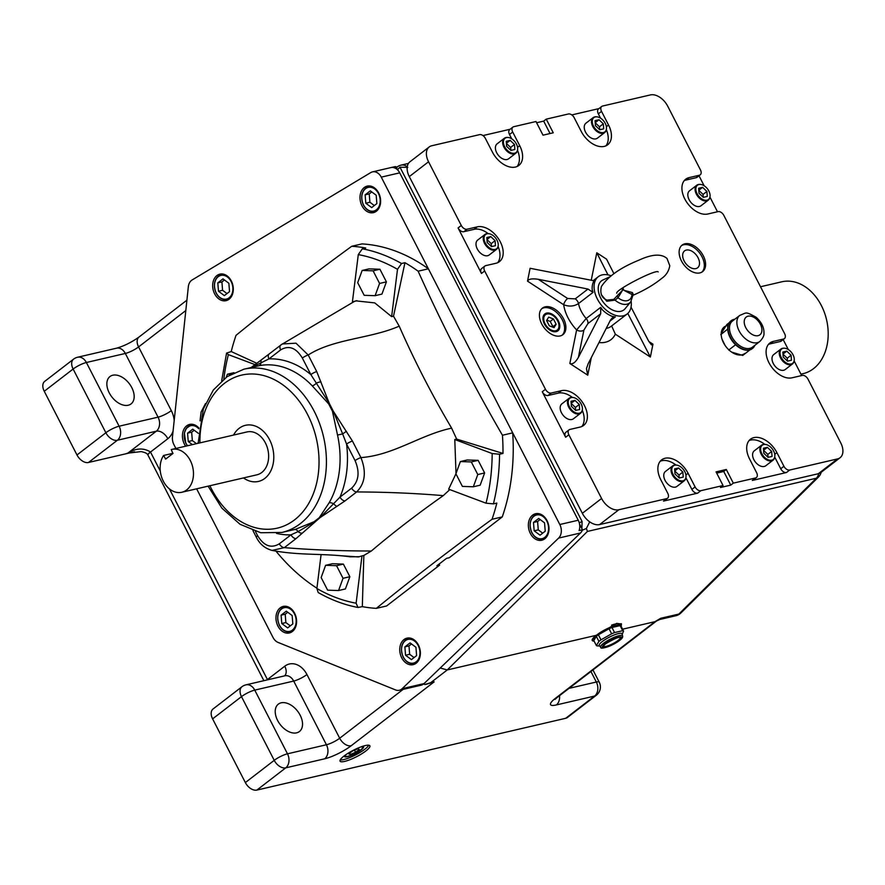 <?xml version="1.0" encoding="UTF-8"?>
<svg xmlns="http://www.w3.org/2000/svg" width="885" height="885" viewBox="0 0 885 885"><rect width="100%" height="100%" fill="white"/><g stroke="black" fill="none" stroke-linecap="round" stroke-linejoin="round"><path stroke-width="1.33" d="M731.01 320.835A17.49 11.096 52.4 0 0 730.844 320.956A17.49 11.096 52.4 0 0 727.702 329.098A17.49 11.096 52.4 0 0 727.769 329.939A17.49 11.096 52.4 0 0 730.103 337.473A17.49 11.096 52.4 0 0 735.181 344.365A17.49 11.096 52.4 0 0 735.911 345.05A17.49 11.096 52.4 0 0 748.987 350.084A17.49 11.096 52.4 0 0 749.661 349.929A17.49 11.096 52.4 0 0 752.195 348.679A17.49 11.096 52.4 0 0 752.35 348.557M734.804 319.231A17.49 11.096 52.4 0 0 731.165 320.713A17.49 11.096 52.4 0 0 730.424 337.229A17.49 11.096 52.4 0 0 752.515 348.436A17.49 11.096 52.4 0 0 754.872 345.294M735.911 345.05L735.181 344.365M749.661 349.929L748.987 350.084M720.777 334.607L727.702 329.098M722.038 339.187L725.047 345.371M728.72 350.051L735.446 344.873M721.231 333.302L726.85 324.552L729.196 322.748M731.685 352.119L742.736 355.438L749.451 350.261M545.072 323.844A9.658 6.129 -127.6 0 1 545.481 314.728A9.658 6.129 -127.6 0 1 556.222 318.644A9.658 6.129 -127.6 0 1 557.262 330.028A9.658 6.129 -127.6 0 1 545.072 323.844M548.667 317.129L546.598 320.547L549.297 325.802L554.065 327.638L556.134 324.209L553.435 318.965L548.667 317.129M546.853 320.138L550.227 321.432L553.435 318.965M550.227 321.432L552.926 326.687L556.134 324.209M230.797 374.333L227.39 374.211L233.961 372.685M227.39 374.211L226.306 377.187M517.459 150.306A9.425 5.985 -127.6 0 1 517.404 150.594A9.425 5.985 -127.6 0 1 515.844 153.216A9.425 5.985 -127.6 0 1 503.941 147.175A9.425 5.985 -127.6 0 1 504.339 138.27A9.425 5.985 -127.6 0 1 507.271 137.429A9.425 5.985 -127.6 0 1 507.57 137.452M496.695 152.751A9.425 5.985 52.4 0 0 508.598 158.791A9.425 5.985 -127.6 0 1 496.695 152.751A9.425 5.985 -127.6 0 1 497.093 143.857A9.425 5.985 52.4 0 0 496.695 152.751M510.18 140.383L506.231 141.301L506.596 146.313L510.91 150.406L514.86 149.488L514.484 144.476L510.18 140.383L506.375 143.315M504.671 146.766A9.005 5.708 52.4 0 0 511.972 153.138A9.005 5.708 52.4 0 0 517.526 150.03A9.005 5.708 52.4 0 0 515.07 141.91A9.005 5.708 52.4 0 0 507.846 137.463A9.005 5.708 52.4 0 0 504.671 146.766M510.855 150.35L510.634 147.441L514.484 144.476M510.634 147.441L506.386 143.403M774.652 457.257A9.425 5.985 -127.6 0 1 774.596 457.545A9.425 5.985 -127.6 0 1 773.047 460.167A9.425 5.985 -127.6 0 1 761.144 454.127A9.425 5.985 -127.6 0 1 761.542 445.221A9.425 5.985 -127.6 0 1 764.474 444.392A9.425 5.985 -127.6 0 1 764.762 444.414M753.887 459.713A9.425 5.985 52.4 0 0 765.79 465.753A9.425 5.985 -127.6 0 1 753.887 459.713A9.425 5.985 -127.6 0 1 754.285 450.808A9.425 5.985 52.4 0 0 753.887 459.713M767.372 447.345L763.423 448.264L763.799 453.264L768.103 457.357L772.052 456.439L771.687 451.427L767.372 447.345L763.578 450.266M761.863 453.717A9.005 5.708 52.4 0 0 769.165 460.089A9.005 5.708 52.4 0 0 774.718 456.981A9.005 5.708 52.4 0 0 772.262 448.861A9.005 5.708 52.4 0 0 765.049 444.414A9.005 5.708 52.4 0 0 761.863 453.717M768.047 457.302L767.837 454.392L771.687 451.427M767.837 454.392L763.578 450.365M187.52 445.774A12.567 9.337 76.9 0 1 184.368 433.396A12.567 9.337 76.9 0 1 190.861 425.22A12.567 9.337 76.9 0 1 198.882 428.019A13.618 10.111 -103.1 0 0 189.667 424.424A13.618 10.111 -103.1 0 0 185.673 446.195M196.636 488.819L273.045 637.499A10.476 7.777 -103.1 0 0 278.056 642.41L395.529 689.924A10.476 7.777 -103.1 0 0 399.301 690.267A10.476 7.777 -103.1 0 0 402.166 688.685L558.623 538.08A10.476 7.777 -103.1 0 0 559.807 524.517L381.269 177.133A10.476 7.777 -103.1 0 0 372.485 171.878A10.476 7.777 -103.1 0 0 370.782 172.564L192.122 279.97A10.476 7.777 -103.1 0 0 188.328 286.762L172.453 436.936A10.476 7.777 -103.1 0 0 173.902 444.591L175.894 448.474M292.36 631.525A13.618 10.111 -103.1 0 0 295.502 615.274A13.618 10.111 -103.1 0 0 283.2 606.424A13.618 10.111 -103.1 0 0 276.43 621.978A13.618 10.111 -103.1 0 0 289.362 632.963A13.618 10.111 -103.1 0 0 292.36 631.525M416.138 663.241A13.618 10.111 -103.1 0 0 419.28 646.99A13.618 10.111 -103.1 0 0 406.978 638.14A13.618 10.111 -103.1 0 0 400.208 653.694A13.618 10.111 -103.1 0 0 413.14 664.668A13.618 10.111 -103.1 0 0 416.138 663.241M229.06 299.23A13.618 10.111 -103.1 0 0 232.202 282.99A13.618 10.111 -103.1 0 0 219.9 274.14A13.618 10.111 -103.1 0 0 213.13 289.694A13.618 10.111 -103.1 0 0 226.073 300.668A13.618 10.111 -103.1 0 0 229.06 299.23M544.751 538.81A13.618 10.111 -103.1 0 0 547.892 522.57A13.618 10.111 -103.1 0 0 535.591 513.72A13.618 10.111 -103.1 0 0 528.821 529.274A13.618 10.111 -103.1 0 0 541.764 540.248A13.618 10.111 -103.1 0 0 544.751 538.81M376.39 211.205A13.618 10.111 -103.1 0 0 379.532 194.965A13.618 10.111 -103.1 0 0 367.231 186.115A13.618 10.111 -103.1 0 0 360.46 201.669A13.618 10.111 -103.1 0 0 373.393 212.643A13.618 10.111 -103.1 0 0 376.39 211.205M559.807 524.517L578.248 520.236A10.476 7.777 76.9 0 1 579.089 530.58L582.507 529.794A10.476 7.777 76.9 0 1 580.494 532.991L424.037 683.596A10.476 7.777 76.9 0 1 421.16 685.189L399.301 690.267M578.248 520.236L399.721 172.852L381.269 177.133M372.485 171.878L394.345 166.789A10.476 7.777 76.9 0 1 395.883 166.645L392.464 167.442A10.476 7.777 76.9 0 1 399.721 172.852M395.883 166.645L397.498 169.798M579.531 524.009L582.507 529.794M376.866 203.594L371.678 207.588L365.804 203.218L365.129 194.844L370.317 190.85L376.18 195.231L376.866 203.594M374.322 205.552L369.908 202.256L365.804 203.218M369.908 202.256L369.222 193.892L365.129 194.844M369.222 193.892L371.766 191.934M292.835 623.903L287.647 627.896L281.784 623.527L281.098 615.163L286.286 611.17L292.15 615.54L292.835 623.903M290.291 625.861L285.877 622.575L281.784 623.527M285.877 622.575L285.202 614.212L281.098 615.163M285.202 614.212L287.736 612.254M498.056 246.506A9.425 5.985 -127.6 0 1 498.001 246.793A9.425 5.985 -127.6 0 1 496.441 249.415A9.425 5.985 -127.6 0 1 484.537 243.364A9.425 5.985 -127.6 0 1 484.936 234.47A9.425 5.985 -127.6 0 1 487.867 233.629A9.425 5.985 -127.6 0 1 488.166 233.651M477.292 248.95A9.425 5.985 52.4 0 0 489.184 254.991A9.425 5.985 -127.6 0 1 477.292 248.95A9.425 5.985 -127.6 0 1 477.69 240.056A9.425 5.985 52.4 0 0 477.292 248.95M490.777 236.583L486.827 237.501L487.192 242.512L491.507 246.605L495.445 245.687L495.08 240.676L490.777 236.583L486.971 239.514M485.268 242.955A9.005 5.708 52.4 0 0 492.569 249.338A9.005 5.708 52.4 0 0 498.122 246.229A9.005 5.708 52.4 0 0 495.666 238.109A9.005 5.708 52.4 0 0 488.443 233.662A9.005 5.708 52.4 0 0 485.268 242.955M491.44 246.55L491.23 243.641L495.08 240.676M491.23 243.641L486.982 239.603M794.066 361.058A9.425 5.985 -127.6 0 1 794.011 361.345A9.425 5.985 -127.6 0 1 792.451 363.967A9.425 5.985 -127.6 0 1 780.548 357.927A9.425 5.985 -127.6 0 1 780.946 349.033A9.425 5.985 -127.6 0 1 783.878 348.192A9.425 5.985 -127.6 0 1 784.165 348.214M773.291 363.514A9.425 5.985 52.4 0 0 785.194 369.554A9.425 5.985 -127.6 0 1 773.291 363.514A9.425 5.985 -127.6 0 1 773.689 354.608A9.425 5.985 52.4 0 0 773.291 363.514M786.776 351.146L782.838 352.064L783.203 357.064L787.517 361.157L791.456 360.239L791.09 355.239L786.776 351.146L782.982 354.066M781.267 357.518A9.005 5.708 52.4 0 0 788.579 363.89A9.005 5.708 52.4 0 0 794.133 360.781A9.005 5.708 52.4 0 0 791.677 352.673A9.005 5.708 52.4 0 0 784.453 348.214A9.005 5.708 52.4 0 0 781.267 357.518M787.451 361.102L787.241 358.204L791.09 355.239M787.241 358.204L782.993 354.166M343.38 564.099L332.439 563.723L325.603 565.316L321.144 577.551L327.627 590.162L338.568 590.538L345.404 588.945L349.863 576.71L343.38 564.099L336.543 565.692L325.603 565.316M338.568 590.538L343.026 578.303L349.863 576.71M343.026 578.303L336.543 565.692M545.171 306.829A16.76 10.631 -127.6 0 1 562.429 316.83A16.76 10.631 -127.6 0 1 562.882 334.674A16.76 10.631 -127.6 0 1 544.231 327.881A16.76 10.631 -127.6 0 1 542.428 308.113A16.76 10.631 -127.6 0 1 545.171 306.829M684.879 243.795A16.76 10.631 -127.6 0 1 702.137 253.796A16.76 10.631 -127.6 0 1 702.59 271.629A16.76 10.631 -127.6 0 1 683.939 264.836A16.76 10.631 -127.6 0 1 682.147 245.068A16.76 10.631 -127.6 0 1 684.879 243.795M744.683 353.535A16.76 10.631 -127.6 0 1 726.032 346.743A16.76 10.631 -127.6 0 1 724.229 326.974A16.76 10.631 -127.6 0 1 726.972 325.691M578.392 357.385L600.683 313.755L587.928 323.578L583.901 330.116L578.392 357.385C575.438 362.507 572.584 364.543 569.851 363.503L587.751 375.185L586.456 368.58L588.16 363.757L610.451 320.127L612.254 317.914L615.363 316.896L609.997 321.034M593.027 292.382L592.209 289.86A23.574 14.945 -127.6 0 1 594.034 280.788L530.104 268.288L527.515 281.131C528.611 278.974 532.195 278.366 538.268 279.306L587.983 289.041L593.027 292.382L578.491 303.566C574.033 306.431 569.099 306.818 563.668 304.728A5.233 1.958 123.1 0 1 567.639 298.477L575.228 298.865L587.983 289.041M613.913 273.686L606.557 259.161L596.789 252.789L591.246 280.246M611.635 325.923L615.318 334.154L650.364 357.031L652.953 344.176L651.471 344.896L648.616 341.068L631.038 307.128M606.38 126.699L608.548 125.028A20.952 13.286 52.4 0 1 607.663 144.808A20.952 13.286 52.4 0 1 581.213 131.378L574.199 117.727A5.233 3.319 52.4 0 0 568.447 113.977L546.233 119.143L553.258 132.783L543.003 135.173L535.989 121.522L513.776 126.688A5.233 3.319 52.4 0 0 512.924 127.086A5.233 3.319 52.4 0 0 512.703 132.031L519.716 145.682A20.952 13.286 -127.6 0 1 518.831 165.462A20.952 13.286 -127.6 0 1 492.381 152.032L485.367 138.381A5.233 3.319 52.4 0 0 479.615 134.631L431.78 145.748A15.709 9.967 52.4 0 0 429.214 146.943A15.709 9.967 52.4 0 0 428.55 161.778L461.284 225.476A5.233 3.319 52.4 0 0 467.037 229.237L477.292 226.848A20.952 13.286 -127.6 0 1 498.863 239.348A20.952 13.286 -127.6 0 1 499.428 261.65A20.952 13.286 -127.6 0 1 495.998 263.254L485.754 265.633A5.233 3.319 52.4 0 0 484.891 266.031A5.233 3.319 52.4 0 0 484.67 270.976L545.47 389.278A5.233 3.319 52.4 0 0 551.222 393.04L548.014 395.506A5.233 3.319 -127.6 0 1 542.262 391.756L565.648 437.256A5.233 3.319 -127.6 0 1 565.869 432.311L569.077 429.833A5.233 3.319 52.4 0 0 568.856 434.778L601.59 498.487A15.709 9.967 52.4 0 0 618.858 509.749L666.693 498.631A5.233 3.319 52.4 0 0 667.544 498.233A5.233 3.319 52.4 0 0 667.766 493.288L660.752 479.637A20.952 13.286 52.4 0 1 661.637 459.857A20.952 13.286 52.4 0 1 688.087 473.287L695.101 486.927A5.233 3.319 52.4 0 0 700.854 490.688L723.056 485.522L716.042 471.871L726.297 469.492L733.311 483.144L755.513 477.977A5.233 3.319 52.4 0 0 756.376 477.579A5.233 3.319 52.4 0 0 756.598 472.634L749.584 458.983A20.952 13.286 -127.6 0 1 750.469 439.203A20.952 13.286 -127.6 0 1 776.908 452.633L783.933 466.284A5.233 3.319 52.4 0 0 789.686 470.035L837.52 458.917A15.709 9.967 52.4 0 0 840.086 457.722A15.709 9.967 52.4 0 0 840.75 442.887L808.016 379.189A5.233 3.319 52.4 0 0 802.253 375.428L792.009 377.806A20.952 13.286 -127.6 0 1 770.437 365.306A20.952 13.286 -127.6 0 1 769.873 343.004A20.952 13.286 -127.6 0 1 773.302 341.411L783.546 339.032A5.233 3.319 52.4 0 0 784.409 338.623A5.233 3.319 52.4 0 0 784.63 333.678L723.83 215.387A5.233 3.319 52.4 0 0 718.078 211.626L707.823 214.004A20.952 13.286 52.4 0 1 686.251 201.503A20.952 13.286 52.4 0 1 685.687 179.213A20.952 13.286 52.4 0 1 689.116 177.608L699.371 175.23A5.233 3.319 52.4 0 0 700.223 174.832A5.233 3.319 52.4 0 0 700.444 169.887L667.71 106.178A15.709 9.967 52.4 0 0 650.442 94.916L602.608 106.034A5.233 3.319 52.4 0 0 601.756 106.432A5.233 3.319 52.4 0 0 601.534 111.377L598.326 113.844A5.233 3.319 -127.6 0 1 598.548 108.899L601.756 106.432M569.077 429.833A5.233 3.319 52.4 0 1 569.929 429.435L580.184 427.057A20.952 13.286 52.4 0 0 583.613 425.453A20.952 13.286 52.4 0 0 583.049 403.151A20.952 13.286 52.4 0 0 561.477 390.65L551.222 393.04M608.548 125.028L601.534 111.377M536.62 122.749L543.667 121.112L546.233 119.143M598.924 108.612L571.798 114.917M482.967 135.571L510.092 129.265M650.364 357.031L627.786 313.434M723.056 485.522L720.49 487.502L730.744 485.124L733.311 483.144M667.544 498.233L664.336 500.7A5.233 3.319 -127.6 0 1 663.484 501.098L697.645 493.155A5.233 3.319 -127.6 0 1 691.893 489.405L685.875 477.701M618.858 509.749L599.61 524.573L818.26 473.74L837.52 458.917M789.686 470.035L786.477 472.513L752.305 480.455L755.513 477.977M484.67 270.976L481.462 273.454L458.076 227.954L461.284 225.476M428.55 161.778L409.301 176.602L582.341 513.3L601.59 498.487M717.492 211.758L709.936 197.056M704.128 185.761L698.995 175.772M783.181 339.574L788.314 349.564M794.111 360.859L801.677 375.561M599.61 524.573A15.709 9.967 -127.6 0 1 582.341 513.3M409.301 176.602A15.709 9.967 -127.6 0 1 409.965 161.767L429.214 146.943M840.086 457.722L820.837 472.546A15.709 9.967 -127.6 0 1 818.26 473.74M768.412 344.442A20.952 13.286 -127.6 0 1 770.094 343.878L780.338 341.499L783.546 339.032M784.409 338.623L781.201 341.101A5.233 3.319 -127.6 0 1 780.338 341.499M676.007 465.056A20.952 13.286 52.4 0 0 660.177 461.284M665.055 480.356A9.425 5.985 -127.6 0 1 665.454 471.462A9.425 5.985 52.4 0 0 665.055 480.356A9.425 5.985 52.4 0 0 676.959 486.396A9.425 5.985 -127.6 0 1 665.055 480.356M581.854 426.493A20.952 13.286 52.4 0 0 582.264 410.231M572.418 397.453A20.952 13.286 52.4 0 0 558.269 393.128L548.014 395.506M561.466 412.753A9.425 5.985 -127.6 0 1 561.864 403.859A9.425 5.985 52.4 0 0 561.466 412.753A9.425 5.985 52.4 0 0 573.369 418.793A9.425 5.985 -127.6 0 1 561.466 412.753M605.915 145.848A20.952 13.286 52.4 0 0 606.313 129.586M600.539 118.159L598.326 113.844M585.527 132.108A9.425 5.985 -127.6 0 1 585.925 123.203A9.425 5.985 52.4 0 0 585.527 132.108A9.425 5.985 52.4 0 0 597.43 138.148A9.425 5.985 -127.6 0 1 585.527 132.108M700.223 174.832L697.015 177.299A5.233 3.319 -127.6 0 1 696.163 177.697L685.908 180.075A20.952 13.286 52.4 0 0 684.238 180.64M689.116 199.711A9.425 5.985 -127.6 0 1 689.515 190.806A9.425 5.985 52.4 0 0 689.116 199.711A9.425 5.985 52.4 0 0 701.02 205.751A9.425 5.985 -127.6 0 1 689.116 199.711M517.482 150.229A20.952 13.286 -127.6 0 1 517.083 166.502M512.703 132.031L509.494 134.498L511.707 138.801M509.494 134.498A5.233 3.319 -127.6 0 1 509.716 129.553L512.924 127.086M467.037 229.237L463.828 231.704L474.083 229.326A20.952 13.286 -127.6 0 1 488.232 233.651M498.078 246.428A20.952 13.286 -127.6 0 1 497.669 262.69M463.828 231.704A5.233 3.319 -127.6 0 1 458.076 227.954M481.462 273.454A5.233 3.319 -127.6 0 1 481.683 268.509L484.891 266.031M749.009 440.63A20.952 13.286 -127.6 0 1 764.839 444.403M774.707 457.047L780.725 468.751L783.933 466.284M756.376 477.579L753.168 480.046A5.233 3.319 -127.6 0 1 752.305 480.455M786.477 472.513A5.233 3.319 -127.6 0 1 780.725 468.751M615.363 316.896L612.343 316.421A23.574 14.945 -127.6 0 1 602.574 310.049L600.705 307.338L600.683 313.755M631.149 301.298A23.574 14.945 -127.6 0 1 627.078 314.042A23.574 14.945 -127.6 0 1 623.217 315.834A23.574 14.945 -127.6 0 1 598.946 301.774A23.574 14.945 -127.6 0 1 598.315 276.684A23.574 14.945 -127.6 0 1 611.059 275.766M596.789 252.789L607.984 274.881M725.136 326.83A16.76 10.631 52.4 0 0 723.62 327.505M698.044 257.723A10.675 6.77 52.4 0 0 684.57 250.886A10.675 6.77 52.4 0 0 684.127 260.953A10.675 6.77 52.4 0 0 697.59 267.801A10.675 6.77 52.4 0 0 698.044 257.723M701.916 272.093A16.76 10.631 52.4 0 0 700.511 254.249A16.76 10.631 52.4 0 0 683.596 244.78A16.76 10.631 52.4 0 0 681.527 245.599M558.335 320.768A10.675 6.77 52.4 0 0 544.861 313.921A10.675 6.77 52.4 0 0 544.408 323.998A10.675 6.77 52.4 0 0 557.882 330.835A10.675 6.77 52.4 0 0 558.335 320.768M562.207 335.127A16.76 10.631 52.4 0 0 560.791 317.295A16.76 10.631 52.4 0 0 543.888 307.825A16.76 10.631 52.4 0 0 541.819 308.644M583.901 330.116A5.233 3.551 11.4 0 1 576.622 329.928L586.18 318.523L600.705 307.338M730.744 485.124L723.731 471.473L726.297 469.492M723.731 471.473L716.684 473.11M543.667 121.112L550.05 133.535M198.129 442.81L197.2 443.518M192.41 444.635L188.239 441.526L187.565 433.163L192.753 429.17L198.362 433.34M196.514 443.673L192.344 440.575L188.239 441.526M192.344 440.575L191.658 432.201L187.565 433.163M191.658 432.201L194.202 430.254M603.194 646.315A9.691 2.08 152.8 0 0 612.763 643.738A9.691 2.08 152.8 0 0 620.429 637.466L620.44 637.466C620.285 638.516 623.062 633.583 605.473 643.849L603.194 646.327M622.586 635.939L622.111 633.881A12.832 2.755 152.8 0 0 614.566 634.811A12.832 2.755 152.8 0 0 602.276 641.559A12.832 2.755 152.8 0 0 599.311 645.596L600.705 647.189C600.351 648.805 603.537 648.351 610.274 645.829C624.157 638.837 622.609 636.968 622.586 635.939A12.324 2.644 152.8 0 0 615.352 636.835A12.324 2.644 152.8 0 0 603.548 643.306A12.324 2.644 152.8 0 0 600.705 647.189M622.221 634.357L623.56 631.038A15.454 3.319 152.8 0 0 622.697 630.684L614.566 632.576A15.454 3.319 152.8 0 0 611.646 633.804L600.981 639.833A15.454 3.319 152.8 0 0 599.886 640.64A15.454 3.319 152.8 0 0 598.924 641.415L596.379 645.563A15.454 3.319 152.8 0 0 597.242 645.906L599.632 645.961M611.568 625.153A14.669 3.153 152.8 0 1 619.246 624.257L619.942 625.629A14.669 3.153 152.8 0 0 619.942 625.629A14.669 3.153 152.8 0 0 611.059 626.978A14.669 3.153 152.8 0 0 597.331 634.556A14.669 3.153 152.8 0 0 593.857 639.036A14.669 3.153 152.8 0 0 594.421 639.457M619.434 625.783A14.138 3.042 152.8 0 0 610.705 627.244A14.138 3.042 152.8 0 0 597.674 634.479A14.138 3.042 152.8 0 0 594.322 638.793L594.554 639.236M600.981 639.833L598.382 634.777A15.454 3.319 152.8 0 0 596.324 636.359L598.924 641.415M614.566 632.576L611.978 627.509L620.097 625.629L622.697 630.684M623.56 631.038L620.96 625.983A15.454 3.319 152.8 0 0 620.097 625.629M596.379 645.563L593.78 640.508L596.324 636.359M598.382 634.777L609.046 628.748L611.646 633.804M611.978 627.509A15.454 3.319 152.8 0 0 609.046 628.748M416.614 655.619L411.425 659.613L405.551 655.243L404.876 646.88L410.065 642.886L415.928 647.256L416.614 655.619M414.069 657.577L409.655 654.292L405.551 655.243M409.655 654.292L408.97 645.917L404.876 646.88M408.97 645.917L411.514 643.959M760.514 286.751L781.787 281.806A47.137 35.013 76.9 0 1 826.568 319.795A47.137 35.013 76.9 0 1 803.137 373.636L800.947 374.145M582.23 410.308A9.425 5.985 -127.6 0 1 582.186 410.596A9.425 5.985 -127.6 0 1 580.626 413.218A9.425 5.985 -127.6 0 1 568.723 407.166A9.425 5.985 -127.6 0 1 569.121 398.272A9.425 5.985 -127.6 0 1 572.053 397.431A9.425 5.985 -127.6 0 1 572.341 397.453M574.951 400.385L571.013 401.303L571.378 406.315L575.681 410.408L579.631 409.49L579.266 404.478L574.951 400.385L571.157 403.317M569.442 406.757A9.005 5.708 52.4 0 0 576.755 413.14A9.005 5.708 52.4 0 0 582.297 410.032A9.005 5.708 52.4 0 0 579.841 401.912A9.005 5.708 52.4 0 0 572.628 397.465A9.005 5.708 52.4 0 0 569.442 406.757M575.626 410.352L575.416 407.443L579.266 404.478M575.416 407.443L571.168 403.405M379.93 269.25L368.99 268.874L362.153 270.456L357.695 282.691L364.177 295.302L375.118 295.678L381.944 294.097L386.413 281.861L379.93 269.25L373.094 270.832L362.153 270.456M375.118 295.678L379.577 283.443L386.413 281.861M379.577 283.443L373.094 270.832M163.537 455.498L165.727 459.049L172.907 453.518L171.236 449.569A22.003 16.339 76.9 0 1 171.823 449.414L246.981 431.946A22.003 16.339 76.9 0 1 267.878 449.668A22.003 16.339 76.9 0 1 256.949 474.802L181.779 492.27A22.003 16.339 76.9 0 1 163.15 480.865A22.003 16.339 76.9 0 1 163.537 455.498L173.04 453.286M171.823 449.414A22.003 16.339 76.9 0 1 192.72 467.147A22.003 16.339 76.9 0 1 181.779 492.27M233.529 435.077A28.807 21.395 76.9 0 1 239.105 428.351A28.807 21.395 76.9 0 1 245.444 425.309A28.807 21.395 76.9 0 1 272.801 448.529A28.807 21.395 76.9 0 1 258.486 481.429A28.807 21.395 76.9 0 1 243.486 477.933M709.881 197.255A9.425 5.985 -127.6 0 1 709.825 197.543A9.425 5.985 -127.6 0 1 708.265 200.165A9.425 5.985 -127.6 0 1 696.362 194.125A9.425 5.985 -127.6 0 1 696.76 185.23A9.425 5.985 -127.6 0 1 699.692 184.39A9.425 5.985 -127.6 0 1 699.991 184.412M702.601 187.343L698.652 188.262L699.017 193.273L703.332 197.355L707.27 196.437L706.905 191.437L702.601 187.343L698.796 190.264M697.092 193.715A9.005 5.708 52.4 0 0 704.394 200.087A9.005 5.708 52.4 0 0 709.947 196.979A9.005 5.708 52.4 0 0 707.491 188.87A9.005 5.708 52.4 0 0 700.267 184.412A9.005 5.708 52.4 0 0 697.092 193.715M703.265 197.3L703.055 194.401L706.905 191.437M703.055 194.401L698.807 190.364M360.826 746.94A9.658 2.069 -27.2 0 1 362.618 747.25A9.658 2.069 -27.2 0 1 354.974 753.511A9.658 2.069 -27.2 0 1 345.438 756.078A9.658 2.069 -27.2 0 1 346.234 754.44M357.728 748.81L352.462 751.033L348.756 753.887L350.327 754.518L355.593 752.294L359.299 749.44L357.728 748.81M354.498 750.17L355.593 752.294M349.641 753.201L350.327 754.518M229.536 291.619L224.347 295.612L218.484 291.242L217.798 282.868L222.987 278.875L228.861 283.255L229.536 291.619M226.991 293.577L222.577 290.28L218.484 291.242M222.577 290.28L221.903 281.917L217.798 282.868M221.903 281.917L224.447 279.959M621.967 288.532A8.385 6.449 78.1 0 1 622.564 290.18L618.007 297.769L615.042 300.126L606.8 301.254L601.313 294.683M632.554 296.055L631.978 294.517L623.737 290.225L622.774 287.946M609.566 276.939L602.962 279.97A18.331 11.627 52.4 0 0 600.738 298.145A18.331 11.627 52.4 0 0 625.098 308.71L630.695 301.907L633.007 295.092A2.091 1.604 46.2 0 1 633.472 294.838L632.93 295.258M623.737 290.225L632.421 292.57L633.472 294.838M622.841 287.89A8.385 6.029 76 0 1 623.626 289.882M632.399 295.557C644.125 290.512 653.904 284.782 661.748 278.377C666.173 275.312 668.85 271.075 669.779 265.688L666.991 258.464C661.372 253.53 651.991 254.106 638.859 260.19C620.518 267.624 608.028 276.419 601.38 286.563C599.831 293.488 601.711 298.002 607.022 300.103L613.725 299.429L622.564 290.18M632.421 292.57A2.091 1.427 -70.5 0 0 631.978 294.517A13.651 8.651 52.4 0 1 618.007 297.769A2.091 1.427 -135.7 0 1 617.431 296.044M613.725 299.429A2.091 0.985 -124.8 0 1 615.042 300.126A16.328 10.354 52.4 0 0 630.695 301.907M622.609 629.191L654.966 621.668L660.763 618.272C659.513 619.898 659.602 619.865 661.04 618.184M660.763 618.272L678.861 614.068L816.346 478.221L587.43 531.431L447.246 669.956L596.202 635.33A16.76 3.595 152.8 0 0 592.231 640.441A16.76 3.595 152.8 0 0 594.078 641.083M621.148 626.337L621.458 623.991L616.635 623.394L596.202 635.33M147.994 455.178A10.476 2.168 -27.6 0 1 147.961 455.122C147.397 453.529 145.085 452.357 141.025 451.604L129.387 452.976L134.564 451.77M129.387 452.976L125.504 453.883L127.982 453.02C135.98 448.075 143.481 447.721 150.461 451.958A10.476 6.649 -127.6 0 1 150.505 452.047L160.296 471.097M127.982 453.02L156.324 431.194L117.373 440.254L88.5 462.479L125.504 453.883M88.5 462.479A10.476 6.649 -127.6 0 1 76.984 454.967L105.868 432.743L73.123 369.034L44.25 391.27L76.984 454.967M44.25 391.27A10.476 6.649 -127.6 0 1 44.692 381.38L73.566 359.144A10.476 6.649 52.4 0 0 73.123 369.034A10.476 2.246 -27.2 0 1 86.376 362.507L119.121 426.205L158.061 417.156L125.327 353.458L86.376 362.507A10.476 7.777 76.9 0 0 77.592 357.241A10.476 10.476 0 0 0 73.566 359.144M569.011 688.364L596.335 682.014A10.476 7.777 76.9 0 1 594.598 696.053A10.476 6.649 52.4 0 0 596.313 695.256L567.429 717.492A10.476 6.649 -127.6 0 1 565.714 718.288L594.598 696.053L556.333 704.947A20.952 4.502 152.8 0 1 555.503 698.243L654.966 621.668M440.221 668.009L447.246 669.956L430.729 682.667L434.148 681.87L351.19 745.745A20.952 4.502 152.8 0 1 324.684 758.799L285.744 767.848L256.86 790.084L565.714 718.288M256.86 790.084A10.476 6.649 -127.6 0 1 245.355 782.572L274.228 760.337L241.494 696.639L212.61 718.874L245.355 782.572M212.61 718.874A10.476 6.649 -127.6 0 1 213.053 708.985L241.937 686.749A10.476 6.649 -127.6 0 0 241.494 696.639A10.476 2.246 -27.2 0 1 254.747 690.112L287.481 753.81L326.432 744.761L293.687 681.063L254.747 690.112A10.476 7.777 -103.1 0 0 245.953 684.846L284.904 675.797A10.476 7.777 -103.1 0 1 293.687 681.063A10.476 2.246 152.8 0 0 306.94 674.525A20.952 15.565 -103.1 0 0 284.76 666.206A10.476 6.649 -127.6 0 1 284.583 675.863M344.033 756.022A16.76 3.595 152.8 0 0 340.05 761.144A16.76 3.595 152.8 0 0 356.611 756.686A16.76 3.595 152.8 0 0 369.875 745.823A16.76 3.595 152.8 0 0 359.708 747.371A16.76 3.595 152.8 0 0 344.033 756.022M109.242 392.851A17.291 10.963 52.4 0 0 131.057 403.925A17.291 10.963 52.4 0 0 129.199 383.537A17.291 10.963 52.4 0 0 109.972 376.534A17.291 10.963 52.4 0 0 109.242 392.851M277.602 720.456A17.291 10.963 52.4 0 0 299.418 731.53A17.291 10.963 52.4 0 0 297.57 711.142A17.291 10.963 52.4 0 0 278.332 704.139A17.291 10.963 52.4 0 0 277.602 720.456M340.205 759.916A16.76 3.595 152.8 0 0 355.67 754.872A16.76 3.595 152.8 0 0 368.791 745.225M344.829 755.425A10.675 2.29 152.8 0 0 344.53 756.542A10.675 2.29 152.8 0 0 355.073 753.699A10.675 2.29 152.8 0 0 363.525 746.785A10.675 2.29 152.8 0 0 362.441 746.376M592.375 639.224A16.76 3.595 152.8 0 0 593.99 639.213M620.186 625.64A16.76 3.595 152.8 0 0 621.193 623.637M396.546 167.951A10.476 6.837 -120.2 0 1 398.239 166.258L396.27 167.409M397.465 169.721L399.987 167.21L582.098 521.542L581.865 528.533M587.43 531.431L586.39 528.467L582.341 530.215M423.782 683.828L424.833 684.547L430.729 682.667M434.148 681.87L426.238 684.282M675.93 615.717A10.476 10.476 0 0 0 680.919 612.962L680.919 612.962A10.476 6.383 45.3 0 1 678.861 614.068A10.476 7.777 76.9 0 1 678.231 614.61A10.476 7.777 76.9 0 1 675.93 615.717L659.889 619.445L656.493 621.016L657.754 620.009M818.714 473.619A10.476 7.777 76.9 0 1 816.346 478.221A10.476 6.383 45.3 0 0 818.404 477.115L818.404 477.115A10.476 10.476 0 0 0 821.192 472.269M589.72 521.862L586.39 528.467M399.987 167.21L407.764 167.387M267.104 679.934A10.476 2.323 -26.8 0 1 267.48 679.647A10.476 6.649 -127.6 0 0 267.425 679.547L284.76 666.206M185.806 310.558L138.58 346.92L171.314 410.629A10.476 2.246 152.8 0 1 158.061 417.156A10.476 7.777 76.9 0 1 156.324 431.194A10.476 6.649 -127.6 0 1 167.829 438.706L150.505 452.047A10.476 2.246 -27.2 0 0 148.027 455.244L147.961 455.122A10.476 2.168 -27.6 0 1 150.461 451.958M606.291 129.653A9.425 5.985 -127.6 0 1 606.236 129.94A9.425 5.985 -127.6 0 1 604.676 132.562A9.425 5.985 -127.6 0 1 592.773 126.522A9.425 5.985 -127.6 0 1 593.171 117.616A9.425 5.985 -127.6 0 1 596.103 116.787A9.425 5.985 -127.6 0 1 596.401 116.809M599.012 119.74L595.063 120.659L595.428 125.659L599.742 129.752L603.681 128.834L603.316 123.834L599.012 119.74L595.207 122.661M593.503 126.112A9.005 5.708 52.4 0 0 600.804 132.484A9.005 5.708 52.4 0 0 606.358 129.376A9.005 5.708 52.4 0 0 603.902 121.256A9.005 5.708 52.4 0 0 596.678 116.809A9.005 5.708 52.4 0 0 593.503 126.112M599.676 129.697L599.466 126.798L603.316 123.834M599.466 126.798L595.218 122.761M545.226 531.199L540.038 535.193L534.175 530.812L533.489 522.449L538.677 518.455L544.54 522.836L545.226 531.199M542.682 533.157L538.268 529.861L534.175 530.812M538.268 529.861L537.593 521.497L533.489 522.449M537.593 521.497L540.138 519.539M478.143 460.355L467.203 459.979L460.366 461.561L455.908 473.796L462.39 486.407L473.331 486.783L480.168 485.19L484.626 472.955L478.143 460.355L471.307 461.937L460.366 461.561M473.331 486.783L477.789 474.548L484.626 472.955M477.789 474.548L471.307 461.937M685.82 477.911A9.425 5.985 -127.6 0 1 685.775 478.199A9.425 5.985 -127.6 0 1 684.216 480.82A9.425 5.985 -127.6 0 1 672.312 474.78A9.425 5.985 -127.6 0 1 672.711 465.875A9.425 5.985 -127.6 0 1 675.642 465.034A9.425 5.985 -127.6 0 1 675.93 465.056M678.541 467.988L674.602 468.906L674.967 473.917L679.271 478.011L683.22 477.092L682.855 472.081L678.541 467.988L674.746 470.92M673.031 474.36A9.005 5.708 52.4 0 0 680.344 480.743A9.005 5.708 52.4 0 0 685.886 477.634A9.005 5.708 52.4 0 0 683.43 469.515A9.005 5.708 52.4 0 0 676.217 465.067A9.005 5.708 52.4 0 0 673.031 474.36M679.215 477.955L679.005 475.046L682.855 472.081M679.005 475.046L674.757 471.008M449.801 489.604L443.263 495.633C417.189 514.008 393.205 532.471 371.335 551.012L363.846 555.459L362.319 606.634A183.328 136.157 -103.1 0 0 376.335 608.36L386.59 605.971L439.613 565.15L436.88 565.78L446.505 558.369L449.237 557.738L502.271 516.906A183.328 136.157 -103.1 0 0 512.692 432.853L428.384 268.797A183.328 136.157 -103.1 0 0 361.965 243.906L351.721 246.284C309.883 276.806 271.319 306.498 236.03 335.349A183.328 136.157 -103.1 0 0 231.228 351.555L256.805 363.27M439.613 565.15L439.071 564.088M275.987 551.145A183.328 136.157 -103.1 0 0 316.93 588.204M280.633 349.907L268.974 358.89A89.042 66.132 76.9 0 1 310.856 374.587A5.233 1.128 -27.2 0 1 316.708 371.545L329.331 403.471L310.856 374.587L302.349 358.049C296.066 347.728 288.831 345.017 280.633 349.907A5.233 3.319 -127.6 0 1 280.855 344.962A5.233 3.319 -127.6 0 1 281.065 344.818L354.277 301.497L352.407 301.929L358.281 254.614L362.319 248.796A183.328 136.157 76.9 0 1 401.536 263.509L397.498 269.317L391.635 316.631L374.753 302.902L355.903 300.867L352.407 301.929M362.319 248.796L365.726 248.01A183.328 136.157 -103.1 0 0 351.721 246.284M352.429 441.04A5.233 1.128 152.8 0 0 346.577 444.093L342.639 433.916L337.528 435.055L332.428 411.182L328.678 403.903L329.331 403.471L333.302 411.204L352.429 441.04L360.925 457.589C393.526 455.288 420.375 434.745 451.627 428.141L456.66 439.093L502.979 453.441A183.328 136.157 -103.1 0 0 502.448 435.243C471.097 381.103 442.987 326.421 418.129 271.186A183.328 136.157 -103.1 0 0 404.954 262.712L393.504 316.199L399.201 326.145C370.981 338.623 333.612 338.69 308.212 354.996L316.708 371.545M451.627 428.141C431.957 394.854 414.479 360.848 399.201 326.145M251.738 367.386L268.974 358.89A5.233 3.319 -127.6 0 1 269.195 353.945L282.26 343.977L295.988 343.181L308.212 354.996A5.233 1.128 -27.2 0 0 302.349 358.049M356.898 300.657L354.277 301.497M502.979 453.441L499.56 454.237A183.328 136.157 76.9 0 1 493.41 503.875L496.828 503.089A183.328 136.157 -103.1 0 1 492.027 519.285C450.443 549.607 411.879 579.299 376.335 608.36M443.263 495.633C415.474 493.288 386.612 492.06 356.666 491.938A5.233 3.319 -127.6 0 1 351.666 488.122C358.812 481.23 359.952 472.07 355.073 460.631A5.233 1.128 152.8 0 1 360.925 457.589C366.567 471.915 365.151 483.365 356.666 491.938L345.006 500.921L320.127 517.559L295.999 538.655L284.328 547.638C311.542 549.851 340.548 550.979 371.335 551.012M279.328 543.81A5.233 3.319 -127.6 0 0 284.328 547.638L272.104 550.415C264.98 548.49 259.725 544.109 256.362 537.272L256.362 537.272A5.233 1.128 -27.2 0 1 257.612 535.668C263.885 545.99 271.131 548.7 279.328 543.81L290.988 534.828L298.079 531.608L314.673 521.763A5.233 2.378 59.6 0 0 314.075 521.707L319.219 517.758L329.12 502.813A83.809 62.238 -103.1 0 0 337.528 435.055M272.115 550.415C299.882 555.769 324.419 553.158 350.062 556.809L359.498 556.698M198.14 443.297L203.34 408.992L213.351 389.986L227.124 376.623L243.917 369.2A83.809 62.238 76.9 0 1 319.629 423.661A83.809 62.238 76.9 0 1 300.314 523.632A83.809 62.238 76.9 0 1 281.873 532.46L295.557 529.285L314.075 521.707M328.678 403.903L312.239 385.849A83.809 62.238 -103.1 0 0 258.697 365.782L243.917 369.2M258.697 365.782A5.233 3.507 -101.7 0 0 261.13 362.286A5.233 2.478 -126.7 0 1 261.551 359.708L251.152 367.518L261.429 359.819M261.695 359.62L269.394 353.801A5.233 3.319 -127.6 0 0 269.195 353.945L261.551 359.708A5.233 2.478 -126.7 0 1 261.695 359.62M492.027 519.285L502.271 516.906M502.448 435.243L512.692 432.853M404.954 262.712L401.536 263.509M418.129 271.186L428.384 268.797M231.228 351.555L226.56 353.115L228.363 354.631L255.002 364.62M362.319 606.634L358.005 607.464C344.387 604.886 331.123 599.908 318.202 592.541L316.885 588.503L321.089 554.585M493.41 503.875L486.031 503.189L448.64 489.173L455.93 473.829M456.007 473.519L454.79 439.524L492.182 453.54L499.56 454.237M456.66 439.093L454.79 439.524M363.846 555.459L361.976 555.891L356.113 603.205L358.005 607.464M341.798 555.78L358.48 556.953L361.976 555.891M393.504 316.199L391.635 316.631M346.378 431.316L342.639 433.916L333.302 411.204A5.233 1.836 -15.6 0 1 332.428 411.182M319.219 517.758A5.233 4.071 -137.8 0 1 320.127 517.559L340.006 497.093L351.666 488.122M337.085 506.32A5.233 2.566 -121.6 0 1 333.955 503.985A5.233 2.744 30 0 0 329.12 502.813M302.194 533.179A5.233 3.949 -135.5 0 1 298.079 531.608A5.233 3.507 78.3 0 0 294.683 529.484M320.956 381.844A5.233 1.704 -17.9 0 0 316.498 383.05A5.233 2.179 -43.6 0 1 312.239 385.849M295.999 538.655A5.233 3.319 -127.6 0 1 290.988 534.828A89.042 66.132 76.9 0 1 276.518 533.389M345.006 500.921A5.233 3.319 -127.6 0 1 340.006 497.093A89.042 66.132 76.9 0 0 346.577 444.093L355.073 460.631M739.827 315.359L732.448 321.045A16.45 10.432 52.4 0 0 731.751 336.577A16.45 10.432 52.4 0 0 752.515 347.108L759.894 341.433C763.003 338.081 764.363 335.227 763.954 332.893C764.12 327.461 761.52 322.251 756.155 317.25C744.938 311.188 747.084 312.648 739.827 315.359A16.45 10.432 52.4 0 0 739.13 330.89A16.45 10.432 52.4 0 0 759.894 341.433M745.756 327.627A11.206 7.113 52.4 0 0 761.056 333.512A11.206 7.113 52.4 0 0 752.394 316.642A11.206 7.113 52.4 0 0 745.756 327.627M558.877 327.229A9.768 6.195 -127.6 0 1 552.948 330.901A9.768 6.195 -127.6 0 1 544.883 323.954A9.768 6.195 -127.6 0 1 548.6 313.876M402.166 688.685L424.037 683.596M580.494 532.991L558.623 538.08M378.437 193.494A12.147 9.027 -103.1 0 0 362.573 192.941A12.147 9.027 -103.1 0 0 371.966 211.227A12.147 9.027 -103.1 0 0 378.437 193.494M380.096 205.298A12.567 9.337 76.9 0 1 374.112 211.404A12.567 9.337 76.9 0 1 362.175 201.271A12.567 9.337 76.9 0 1 368.425 186.912A12.567 9.337 76.9 0 1 376.49 189.744M294.406 613.803A12.147 9.027 -103.1 0 0 278.543 613.261A12.147 9.027 -103.1 0 0 287.946 631.547A12.147 9.027 -103.1 0 0 294.406 613.803M296.077 625.606A12.567 9.337 76.9 0 1 290.092 631.713A12.567 9.337 76.9 0 1 278.144 621.58A12.567 9.337 76.9 0 1 284.395 607.221A12.567 9.337 76.9 0 1 292.459 610.064M615.318 334.154A34.05 21.594 -127.6 0 1 599.001 342.539M591.291 357.628L587.751 375.185M569.851 363.503L576.622 329.928A34.05 21.594 -127.6 0 1 563.668 304.728L527.515 281.131M648.849 341.499L652.953 344.176M700.854 490.688L697.645 493.155M663.484 501.098L666.693 498.631M568.856 434.778L565.648 437.256M542.262 391.756L545.47 389.278M770.094 343.878L773.302 341.411M685.908 474.957L688.087 473.287M691.893 489.405L695.101 486.927M558.269 393.128L561.477 390.65M685.908 180.075L689.116 177.608M696.163 177.697L699.371 175.23M517.548 147.352L519.716 145.682M474.083 229.326L477.292 226.848M774.74 454.304L776.908 452.633M606.247 328.368A23.574 14.945 52.4 0 0 611.026 326.388L627.078 314.042M575.228 298.865A5.233 3.319 52.4 0 1 578.491 303.566A23.574 14.945 52.4 0 0 586.18 318.523A5.233 3.319 52.4 0 1 587.928 323.578M538.268 279.306L567.639 298.477M198.782 428.771A12.147 9.027 -103.1 0 0 186.115 429.037A12.147 9.027 -103.1 0 0 187.598 445.752M605.384 643.893A10.211 2.19 152.8 0 0 609.964 645.74A10.211 2.19 152.8 0 0 620.794 637.399A10.211 2.19 152.8 0 0 605.384 643.893M604.875 644.003A10.996 2.367 152.8 0 0 609.798 645.995A10.996 2.367 152.8 0 0 621.469 637.012A10.996 2.367 152.8 0 0 604.875 644.003M418.185 645.519A12.147 9.027 -103.1 0 0 402.321 644.966A12.147 9.027 -103.1 0 0 411.713 663.252A12.147 9.027 -103.1 0 0 418.185 645.519M419.844 657.323A12.567 9.337 76.9 0 1 413.859 663.429A12.567 9.337 76.9 0 1 401.923 653.296A12.567 9.337 76.9 0 1 408.173 638.937A12.567 9.337 76.9 0 1 416.238 641.78M165.285 458.884L166.225 458.662M361.6 746.663A9.768 2.102 -27.2 0 1 362.662 747.438M345.559 756.232A9.768 2.102 -27.2 0 1 345.548 754.916M231.118 281.507A12.147 9.027 -103.1 0 0 215.254 280.965A12.147 9.027 -103.1 0 0 224.646 299.252A12.147 9.027 -103.1 0 0 231.118 281.507M232.777 293.322A12.567 9.337 76.9 0 1 226.792 299.429A12.567 9.337 76.9 0 1 214.845 289.295A12.567 9.337 76.9 0 1 221.095 274.936A12.567 9.337 76.9 0 1 229.16 277.768M169.466 488.94L267.425 679.547A10.476 2.246 -27.2 0 0 266.883 679.979M306.94 674.525L339.685 738.234L403.129 689.382M167.829 438.706A20.952 15.565 -103.1 0 0 173.062 431.15M174.201 420.342A20.952 15.565 -103.1 0 0 171.314 410.629M596.313 695.256A10.476 10.476 0 0 0 599.233 682.169A10.476 2.246 -27.2 0 0 596.335 682.014L590.926 671.494M105.868 432.743A10.476 6.649 52.4 0 0 117.373 440.254A10.476 7.777 76.9 0 0 119.121 426.205A10.476 2.246 -27.2 0 0 105.868 432.743M125.327 353.458A10.476 2.246 152.8 0 0 138.58 346.92A10.476 6.649 52.4 0 1 139.022 337.03C131.456 342.362 123.966 346.079 116.532 348.192A10.476 7.777 76.9 0 1 125.327 353.458M579.266 522.858A10.476 2.246 -27.2 0 1 582.098 521.542M351.19 745.745A10.476 6.649 -127.6 0 1 339.685 738.234A10.476 2.246 152.8 0 1 326.432 744.761A10.476 7.777 -103.1 0 1 324.684 758.799M285.744 767.848A10.476 7.777 -103.1 0 0 287.481 753.81A10.476 2.246 -27.2 0 0 274.228 760.337A10.476 6.649 52.4 0 0 285.744 767.848M656.493 621.016L557.218 697.446A10.476 6.649 -127.6 0 1 555.503 698.243M559.508 695.676A10.476 7.777 76.9 0 1 556.333 704.947M408.461 163.404L401.137 165.108A10.476 7.777 76.9 0 1 407.233 166.889M546.808 521.088A12.147 9.027 -103.1 0 0 530.934 520.546A12.147 9.027 -103.1 0 0 540.337 538.832A12.147 9.027 -103.1 0 0 546.808 521.088M548.468 532.903A12.567 9.337 76.9 0 1 542.483 539.009A12.567 9.337 76.9 0 1 530.535 528.876A12.567 9.337 76.9 0 1 536.786 514.517A12.567 9.337 76.9 0 1 544.85 517.349M209.9 485.732A78.566 58.355 -103.1 0 0 294.561 519.871A78.566 58.355 -103.1 0 0 285.955 387.232A78.566 58.355 -103.1 0 0 199.933 442.876M255.422 531.409L257.612 535.668M486.031 503.189A178.095 132.263 -103.1 0 0 492.182 453.54M316.885 588.503A178.095 132.263 -103.1 0 0 356.113 603.205M228.363 354.631A178.095 132.263 -103.1 0 0 223.816 379.068M397.498 269.317A178.095 132.263 -103.1 0 0 358.281 254.614M508.598 158.791L515.844 153.216M497.093 143.857L504.339 138.27M507.846 137.463L507.271 137.429M517.526 150.03L517.404 150.594M765.79 465.753L773.047 460.167M754.285 450.808L761.542 445.221M765.049 444.414L764.474 444.392M774.718 456.981L774.596 457.545M371.257 186.248L368.425 186.912C361.821 189.943 360.129 195.917 363.326 204.833C366.08 209.889 369.676 212.079 374.112 211.404L376.944 210.741M287.227 606.568L284.395 607.221C277.79 610.263 276.098 616.237 279.295 625.153C282.05 630.197 285.645 632.388 290.092 631.713L292.924 631.06M489.184 254.991L496.441 249.415M477.69 240.056L484.936 234.47M488.443 233.662L487.867 233.629M498.122 246.229L498.001 246.793M785.194 369.554L792.451 363.967M773.689 354.608L780.946 349.033M784.453 348.214L783.878 348.192M794.133 360.781L794.011 361.345M598.315 276.684L593.193 280.633M187.421 445.786L185.761 443.142L184.368 432.909L186.359 428.296L190.861 425.22L193.693 424.568M593.857 639.036L593.293 637.941M411.005 638.284L408.173 638.937C401.569 641.979 399.876 647.953 403.073 656.858C405.828 661.914 409.423 664.104 413.859 663.429L416.691 662.765M573.369 418.793L580.626 413.218M561.864 403.859L569.121 398.272M572.628 397.465L572.053 397.431M582.297 410.032L582.186 410.596M701.02 205.751L708.265 200.165M689.515 190.806L696.76 185.23M700.267 184.412L699.692 184.39M709.947 196.979L709.825 197.543M345.825 756.365L345.238 756.387M223.927 274.273L221.095 274.936C214.502 277.967 212.798 283.941 216.006 292.858C218.75 297.913 222.345 300.103 226.792 299.429L229.624 298.765M658.197 271.927C656.294 268.83 615.175 290.026 616.745 293.234M77.592 357.241L116.532 348.192M186.912 300.17L139.022 337.03M245.953 684.846A10.476 10.476 0 0 0 241.937 686.749M557.218 697.446L554.972 699.415L555.625 698.21M592.95 669.934L599.233 682.169M680.919 612.962L818.404 477.115M401.137 165.108A10.476 10.476 0 0 0 398.239 166.258M148.027 455.244L263.885 680.687M597.43 138.148L604.676 132.562M585.925 123.203L593.171 117.616M596.678 116.809L596.103 116.787M606.358 129.376L606.236 129.94M539.618 513.853L536.786 514.517C530.192 517.548 528.489 523.522 531.697 532.438C534.44 537.494 538.036 539.684 542.483 539.009L545.315 538.346M676.959 486.396L684.216 480.82M665.454 471.462L672.711 465.875M676.217 465.067L675.642 465.034M685.886 477.634L685.775 478.199M295.557 529.285L294.484 529.518M281.873 532.46L260.721 532.737L240.023 524.274L221.903 508.167L208.108 486.153M205.508 403.549L201.105 412.023L200.054 420.862M252.944 530.602L256.362 537.272M221.659 380.882L226.56 353.115"/></g></svg>
